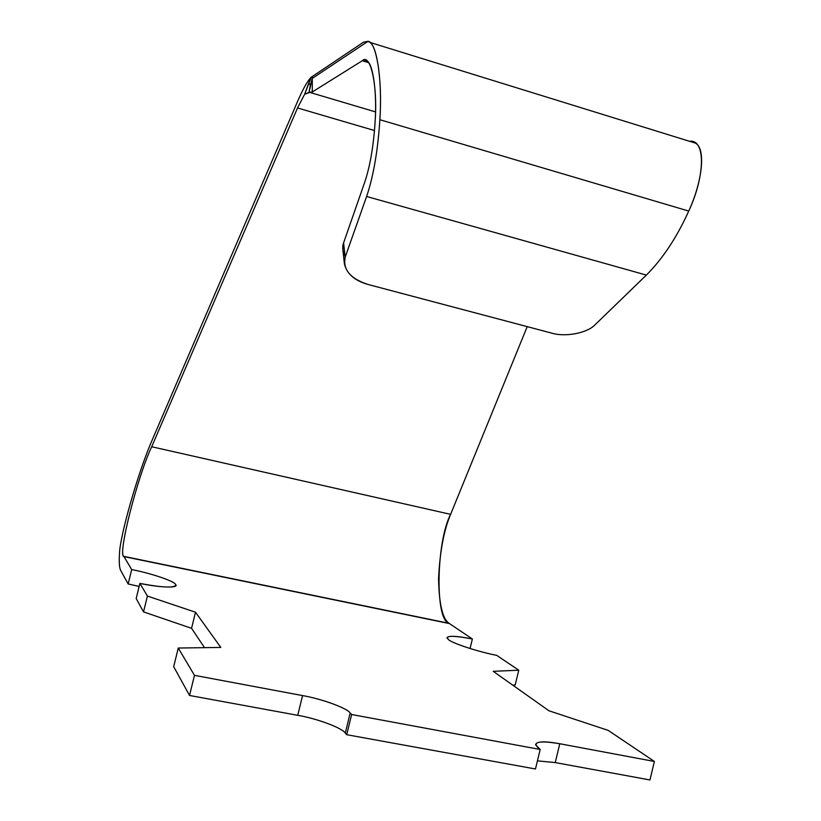 <?xml version="1.0" encoding="UTF-8"?>
<svg xmlns="http://www.w3.org/2000/svg" width="821" height="821" viewBox="0 0 821 821"><rect width="100%" height="100%" fill="white"/><g stroke="black" fill="none" stroke-linecap="round" stroke-linejoin="round"><path stroke-width="1.23" d="M449.467 623.591L449.077 623.313C434.576 620.286 436.403 541.029 450.616 514.346L527.215 326.635L450.616 514.346L151.7 446.747C137.979 475.113 117.362 554.904 123.879 556.381L449.467 623.591L472.373 638.995L470.064 648.528L472.373 638.995L449.467 623.591L124.002 556.617L131.699 569.579L128.158 583.967L139.16 586.42L128.158 583.967L131.699 569.579C150.818 573.243 174.514 581.196 175.509 584.388C179.799 588.236 160.608 587.836 139.898 583.403L147.421 596.067L195.511 612.22L191.55 628.322L204.521 647.656L191.55 628.322L143.531 611.891L136.173 598.53L139.898 583.403C161.634 587.508 173.611 588.123 175.838 585.26L175.509 584.388C174.514 581.196 150.818 573.243 131.699 569.579L123.981 556.587C117.116 556.176 137.754 475.564 151.7 446.747L297.53 107.951L304.663 94.23L309.763 92.383L375.505 111.902L309.763 92.383L312.267 91.993L362.287 60.733C370.445 52.482 377.845 85.661 375.105 121.867C376.962 94.856 373.576 65.105 367.285 61.082L362.287 60.733L368.711 62.694L362.287 60.733L312.267 91.993L312.288 78.395L310.359 85.004L308.727 83.106L311.272 77.143C307.67 80.602 303.123 88.668 297.623 101.332L152.809 438.578C140.329 466.318 122.801 524.968 119.784 549.516C118.86 560.394 119.148 567.321 120.625 570.297L128.158 583.967L120.625 570.297M312.534 76.353L363.487 42.179L368.065 41.307L363.487 42.179L312.534 76.353L312.288 78.395L368.065 41.307L369.891 42.394C377.557 46.971 382.309 83.588 379.866 119.712L688.737 211.069C702.191 181.841 706.214 148.858 695.438 143.121L689.445 141.274C705.691 138.934 705.393 175.581 688.737 211.069C676.781 237.464 662.66 258.8 646.363 275.086C662.66 258.8 676.781 237.464 688.737 211.069L379.866 119.712C377.834 150.828 373.422 176.423 366.618 196.486L646.363 275.086L595.389 324.459L646.363 275.086L366.618 196.486C373.422 176.423 377.834 150.828 379.866 119.712C382.617 80.089 376.511 41.881 368.065 41.307L312.288 78.395L312.534 76.353L311.272 77.143L304.663 94.23L308.727 83.106L310.359 85.004L309.004 92.383L312.288 78.395L312.267 91.993L309.004 92.383L304.663 94.23L297.53 107.951L374.489 130.539L297.53 107.951L151.7 446.747L450.616 514.346C443.904 530.12 439.882 551.599 438.547 578.795C439.091 604.543 442.714 619.465 449.426 623.56L449.056 623.303M496.654 655.332L518.769 670.213L515.188 685.012L512.776 685.155L515.188 685.012L518.769 670.213L496.654 655.332C479.187 652.059 452.679 643.418 448.656 639.764C452.679 643.418 479.187 652.059 496.654 655.332M472.373 638.995C456.579 635.865 448.092 635.475 446.922 637.835L448.656 639.764C444.294 635.464 452.197 635.208 472.373 638.995M649.945 779.95L555.232 762.576L537.437 760.851L555.232 762.576L649.945 779.95L654.388 761.457L608.217 730.392L548.982 710.791L493.226 671.321L518.769 670.213L493.226 671.321L548.982 710.791L608.217 730.392L654.388 761.457L649.945 779.95M535.477 768.979L346.729 734.703L345.302 733.05C342.09 727.878 316.403 718.385 297.736 715.317L189.538 695.469L173.693 666.683L189.538 695.469L297.736 715.317C316.403 718.385 342.09 727.878 345.302 733.05L346.729 734.703L535.477 768.979L540.187 749.481L538.083 747.828C532.244 741.774 539.469 740.409 559.778 743.744L654.388 761.457L559.778 743.744L555.232 762.576L559.778 743.744C544.385 740.953 536.318 741.301 535.579 744.77L540.187 749.481L535.477 768.979M120.523 570.092C119.127 566.972 118.881 560.117 119.784 549.516C122.801 524.968 140.329 466.318 152.809 438.578L297.623 101.332C303.123 88.668 307.67 80.602 311.272 77.143L312.011 76.651M375.105 121.867C373.534 146.035 370.117 166.037 364.832 181.872L343.589 242.913L345.169 257.199L366.618 196.486L345.169 257.199C342.696 269.606 350.362 278.709 368.177 284.507L551.384 333.039C565.197 337.41 587.672 333.09 595.389 324.459C587.672 333.09 565.197 337.41 551.384 333.039L368.177 284.507C354.662 280.7 346.749 273.814 344.42 263.859L345.169 257.199L343.589 242.913L364.832 181.872C370.117 166.037 373.534 146.035 375.105 121.867M345.025 255.957C342.583 251.359 342.1 247.008 343.589 242.913L342.86 249.605L344.42 263.859M195.511 612.22L220.787 647.42L178.27 648.036L194.474 675.344L302.549 695.582C321.196 698.733 346.924 708.03 350.198 712.936L351.645 714.516L540.187 749.481L351.645 714.516L346.729 734.703L351.645 714.516L350.198 712.936L345.302 733.05L350.198 712.936C346.924 708.03 321.196 698.733 302.549 695.582L297.736 715.317L302.549 695.582L194.474 675.344L189.538 695.469L194.474 675.344L178.27 648.036L173.693 666.683L178.27 648.036L220.787 647.42L195.511 612.22L147.421 596.067L143.531 611.891L191.55 628.322L195.511 612.22M136.173 598.53L143.531 611.891L147.421 596.067L139.898 583.403L136.173 598.53M369.891 42.394L695.438 143.121M449.077 623.313L123.879 556.381"/></g></svg>
